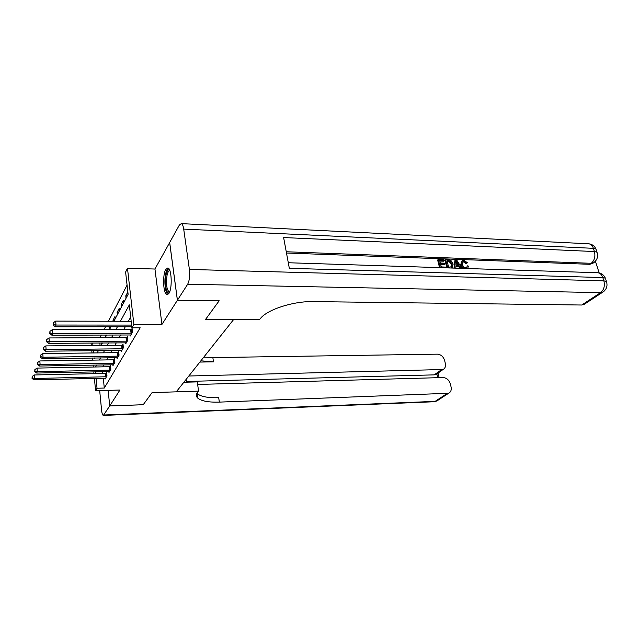 <?xml version="1.0" encoding="UTF-8"?>
<svg xmlns="http://www.w3.org/2000/svg" width="639" height="639" viewBox="0 0 639 639"><rect width="100%" height="100%" fill="white"/><g stroke="black" fill="none" stroke-linecap="round" stroke-linejoin="round"><path stroke-width="0.96" d="M165.813 269.402C162.306 274.81 163.241 294.451 167.043 294.635L168.944 293.349C172.522 288.253 171.627 268.156 167.833 267.973L165.813 269.402M113.902 321.249L128.119 294.315L125.603 272.03L127.48 268.276L133.87 324.396L131.906 327.807L129.318 304.867L120.42 321.265M169.686 242.54L154.95 269.027L127.48 268.276M127.081 285.082L108.43 321.233M105.579 326.753L104.109 329.612M101.313 335.02L99.94 337.68M219.153 300.761L177.394 300.274L169.654 242.54M143.224 404.703L152.082 392.602L143.24 404.703L109.724 405.949L108.151 390.381L109.724 405.949L119.916 390.03L95.586 390.748L94.412 378.392M99.844 342.967L100.083 345.427M101.705 344.333L101.569 342.951M105.427 337.296L105.235 335.012M109.229 329.604L109.037 327.767L109.565 326.753M113.119 321.241L113.007 320.203L114.964 316.481L115.204 318.773M117.36 314.684L117.113 312.375L119.142 308.517L119.389 310.85M121.626 306.616L121.37 304.268L123.471 300.274L123.726 302.638M126.043 298.245L125.779 295.865L127.856 291.919M103.31 378.176L104.285 388.041L140.181 327.799L131.906 327.807M130.699 317.112L128.359 321.281M125.292 326.753L123.71 329.58M120.699 334.948L119.221 337.584M116.274 342.839L114.9 345.292M112.009 350.452L110.731 352.736M107.895 357.792L106.705 359.917M103.917 364.877L102.815 366.85M102.671 371.674L102.847 373.472M105.06 378.136L105.147 379.023L106.969 375.908L106.625 372.481L106.13 373.336M108.886 371.547L108.981 372.465L110.867 369.238L110.515 365.764L110.004 366.65M112.847 364.725L112.943 365.676L114.9 362.337L114.533 358.814L113.998 359.733M116.945 357.664L117.049 358.655L119.07 355.196L118.694 351.618L118.143 352.568M121.186 350.348L121.298 351.378L123.391 347.792L123 344.165L122.432 345.156M125.587 342.768L125.707 343.838L127.88 340.124L127.473 336.441L126.881 337.464M130.148 334.908L130.268 336.026L132.521 332.168L132.105 328.43L131.49 329.492M219.161 300.801L205.558 319.412L233.642 319.508L176.252 391.843L152.082 392.602L198.569 391.14L197.85 391.979C195.917 394.335 195.909 396.396 197.826 398.169C201.541 401.108 208.713 402.426 219.345 402.115L448.626 393.257C450.846 392.058 451.661 389.958 451.078 386.97L450.311 383.799C449.009 379.917 446.573 377.825 442.987 377.545L197.643 384.454M154.95 269.027L161.931 324.42L177.394 300.274M161.931 324.42L133.87 324.396M104.285 388.041L97.032 388.248L95.586 390.748M94.141 357.992L94.197 358.559L94.492 357.984M97.184 352.896L98.398 350.603M101.138 345.411L102.44 342.943M105.235 337.656L106.633 335.004M109.485 329.604L110.986 326.753M92.711 343.023L92.943 345.483M93.438 350.659L93.653 352.944M93.965 373.671L93.797 371.858M93.334 367.034L93.15 365.069M92.687 360.132L92.479 358.016M92 352.96L91.784 350.675M91.297 345.499L91.065 343.031M95.459 371.826L95.634 373.631M96.082 378.352L97.032 388.248M117.432 326.753L115.891 329.596M112.975 334.98L111.537 337.624M108.67 342.895L107.336 345.364M104.524 350.531L103.286 352.824M100.531 357.896L99.372 360.029M96.673 365.013L95.594 366.986M127.289 295.889L125.779 295.865M122.856 304.284L121.37 304.268M118.582 312.383L117.113 312.375M114.453 320.203L113.007 320.203M110.459 327.759L109.037 327.767M106.601 335.068L105.195 335.076M105.707 376.834L105.363 373.416L34.274 374.973L34.522 378.504L106.473 376.754M32.262 377.897L32.166 376.483L32.046 378.432L32.262 377.897L34.522 378.504L33.979 379.846L105.643 378.184M105.363 373.416L106.705 373.248M34.274 374.973L32.166 376.483M32.046 378.432L33.979 379.846M109.573 370.197L109.221 366.73L37.014 368.088L37.262 371.674L110.355 370.117M34.961 371.051L34.865 369.622L34.746 371.61L34.961 371.051L37.262 371.674L36.711 373.056L109.493 371.594M109.221 366.73L110.595 366.562M37.014 368.088L34.865 369.622M34.746 371.61L36.711 373.056M113.574 363.327L113.207 359.813L39.842 360.955L40.105 364.597L114.365 363.248M37.765 363.974L37.661 362.513L37.533 364.549L37.765 363.974L40.105 364.597L39.53 366.027L113.47 364.773M113.207 359.813L114.621 359.637M39.842 360.955L37.661 362.513M37.533 364.549L39.53 366.027M117.712 356.219L117.336 352.648L42.781 353.567L43.053 357.257L118.519 356.139M40.664 356.626L40.561 355.148L40.433 357.225L40.664 356.626L43.053 357.257L42.462 358.751L117.592 357.72M117.336 352.648L118.782 352.472M42.781 353.567L40.561 355.148M40.433 357.225L42.462 358.751M122.001 348.854L121.618 345.236L45.832 345.899L46.112 349.653L122.824 348.774M43.676 349.014L43.564 347.512L43.436 349.629L43.676 349.014L46.112 349.653L45.489 351.194L121.865 350.412M121.618 345.236L123.095 345.052M45.832 345.899L43.564 347.512M43.436 349.629L45.489 351.194M169.343 292.59C166.491 295.242 164.223 283.045 166.012 274.994C166.947 270.784 168.161 269.155 169.654 270.105M169.878 270.68C168.696 270.569 167.745 272.166 167.027 275.481C165.908 284.107 166.643 289.627 169.239 292.023L169.583 292.031M168.337 268.212C167.202 268.867 166.292 270.824 165.613 274.059C163.983 281.591 165.317 293.245 167.977 294.427M186.652 382.178L186.157 379.358M183.856 382.25L197.291 381.89L198.569 391.14M99.692 390.629L101.561 410.014C101.928 413.385 102.528 415.182 103.342 415.422L109.708 405.965L143.224 404.727M188.809 376.012L443.059 369.518C445.151 368.328 445.918 366.315 445.351 363.479L444.592 360.372C443.322 356.554 440.902 354.485 437.34 354.158L212.851 357.584L203.801 357.121M200.862 360.819L213.474 361.842L199.863 362.081M437.747 377.689L436.852 373.951L434.2 374.869L441.158 369.965M186.5 381.459L434.2 374.869M196.908 393.352L197.211 393.656C200.926 396.643 208.09 397.993 218.698 397.706L219.345 402.115M466.51 267.749L467.405 265.84L468.571 266.151L467.508 268.532M462.756 268.38L460.719 264.929L461.654 261.191M464.393 268.436L461.39 264.354C460.887 262.605 461.222 261.343 462.404 260.568L463.866 260.281L467.484 262.797L465.791 263.58L463.403 261.806L462.54 261.934M454.017 268.1L454.88 260.656L455.535 260.073L456.781 260.121L461.917 268.356M459.729 268.284L458.666 266.511L455.942 266.423M439.552 267.629L437.635 260.025L438.282 259.442L443.889 259.65L444.137 260.616L443.49 261.199L439.808 261.063M444.137 260.616L439.656 260.456L440.311 263.044L444.488 263.188L444.736 264.163L444.089 264.746L440.702 264.626M599.174 272.949L595.412 261.223M593.2 263.052L589.813 264.306L591.227 263.308L286.256 251.758M286.488 253.012L589.813 264.306M446.901 267.869L444.968 260.297L445.623 259.714L449.744 259.985L451.046 260.624L453.155 264.091L452.077 268.037M177.418 300.234L219.185 300.761L205.558 319.412L259.474 319.596L260.496 318.398C267.509 309.476 293.373 301.097 313.222 301.592L581.762 305.019L600.588 292.646L187.666 284.235L177.418 300.234L169.678 242.501L179.399 224.984L181.316 223.626L588.926 243.802C590.987 244.21 592.481 245.719 593.391 248.331L183.705 229.105C183.217 225.879 182.419 224.057 181.316 223.626M187.666 284.235C189.471 280.681 190.055 275.752 189.4 269.442L183.705 229.105M596.411 250.448L595.947 249.018L593.391 248.331L594.422 251.542L283.62 237.548L289.323 268.308L602.809 277.566L603.871 280.856C605.053 285.913 603.959 289.842 600.588 292.646L602.585 292.287L604.015 291.264M584.949 303.852L581.762 305.019M444.736 264.163L440.551 264.019L441.293 266.942L445.99 267.102L446.182 267.845M440.351 267.653L438.282 259.442M447.707 267.893L445.623 259.714M448.634 267.19L451.981 266.703L452.045 264.027L449.928 261L446.981 260.72L448.634 267.19M451.406 267.118L451.382 264.61L449.273 261.575L447.14 261.327M452.045 264.027L451.382 264.61M449.928 261L449.273 261.575M448.586 260.776L447.931 261.359M460.759 268.316L459.329 265.936L455.99 265.824L455.783 268.156M454.617 268.116L455.535 260.073M456.278 262.581L456.07 264.873L458.746 264.961L456.414 261.063L456.278 262.581M459.329 265.936L458.666 266.511M457.724 264.929L456.286 262.533M467.484 262.797L466.462 263.012L464.066 261.231L463.075 261.415L462.484 264.386C462.908 266.335 464.002 267.493 465.775 267.853L466.646 267.685L467.405 265.84M464.066 261.231L463.403 261.806M466.462 263.012L465.791 263.58M461.39 264.354L460.719 264.929M126.45 341.218L126.043 337.544L48.995 337.951L49.283 341.753L127.281 341.138M46.799 341.106L46.687 339.589L46.551 341.753L46.799 341.106L49.283 341.753L48.644 343.359L126.29 342.839M126.043 337.544L127.568 337.36M48.995 337.951L46.687 339.589M46.551 341.753L48.644 343.359M131.059 333.302L130.644 329.572L52.278 329.692L52.582 333.558L131.906 333.223M50.05 332.903L49.93 331.353L49.786 333.574L50.05 332.903L52.582 333.558L51.911 335.219L130.875 334.988M130.644 329.572L132.209 329.381M52.278 329.692L49.93 331.353M49.786 333.574L51.911 335.219M131.171 321.289L55.689 321.105L56 325.035L131.594 325.083M53.42 324.372L53.293 322.799L53.141 325.067L53.42 324.372L56 325.035L55.305 326.769L131.786 326.753M55.689 321.105L53.293 322.799M53.141 325.067L55.305 326.769M106.274 376.786L105.93 373.368M110.148 370.149L109.796 366.682M114.157 363.279L113.798 359.765M118.311 356.171L117.935 352.6M122.608 348.806L122.217 345.188M213.474 361.842L212.851 357.584M103.925 414.999L435.151 401.364L446.877 393.664M437.971 400.246L433.937 401.755L103.406 415.414M189.4 269.442L603.871 280.856L606.435 281.456L606.85 282.805M591.986 263.907L593.399 262.917C597.209 260.161 598.4 256.59 596.986 252.221L594.422 251.542C595.58 256.487 594.518 260.408 591.227 263.308L593.399 262.917L594.813 261.83M588.032 243.763L588.926 243.802C592.241 244.282 594.582 246.023 595.947 249.018L597.433 253.667M597.098 272.725L597.936 272.749C600.189 273.141 601.81 274.738 602.809 277.566L605.373 278.173C603.935 275.002 601.451 273.188 597.936 272.749L288.285 262.741M605.804 279.507L606.435 281.456C607.849 285.968 606.563 289.579 602.585 292.287L583.742 304.643M457.42 262.741L456.757 263.316M127.065 341.17L126.658 337.496M131.69 333.254L131.267 329.524M167.043 294.635L167.45 294.643M197.211 393.656L197.826 398.169M436.094 374.422L443.059 369.518M434.049 401.747L436.876 400.965L448.626 393.257M439.153 377.649L438.05 373.048M462.62 261.814L463.075 261.415"/></g></svg>
